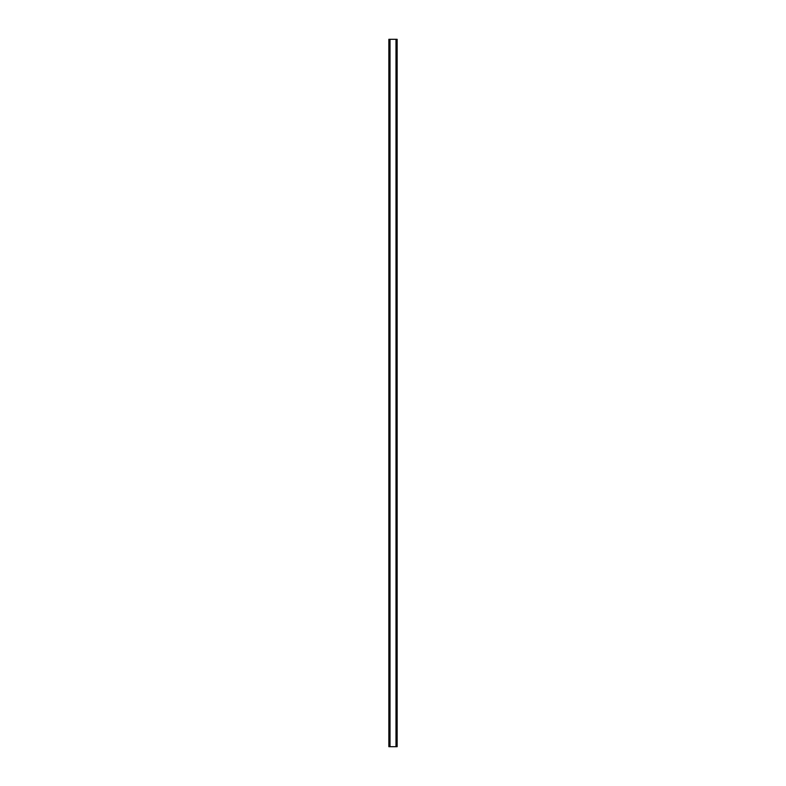 <?xml version="1.0" encoding="UTF-8"?>
<svg xmlns="http://www.w3.org/2000/svg" width="786" height="786" viewBox="0 0 786 786"><rect width="100%" height="100%" fill="white"/><g stroke="black" fill="none" stroke-linecap="round" stroke-linejoin="round"><path stroke-width="1.18" d="M397.077 39.3L388.864 39.3L388.864 746.7L397.136 746.7L397.136 39.3L397.077 746.7M389.758 39.3L389.758 746.7M389.846 39.3L389.846 746.7M390.013 39.3L390.013 746.7M395.987 39.3L395.987 746.7M396.154 39.3L396.154 746.7M396.242 39.3L396.242 746.7M388.923 39.3L388.923 746.7M388.991 39.3L388.991 746.7M389.099 39.3L389.099 746.7M396.901 39.3L396.901 746.7M397.009 39.3L397.009 746.7"/></g></svg>
